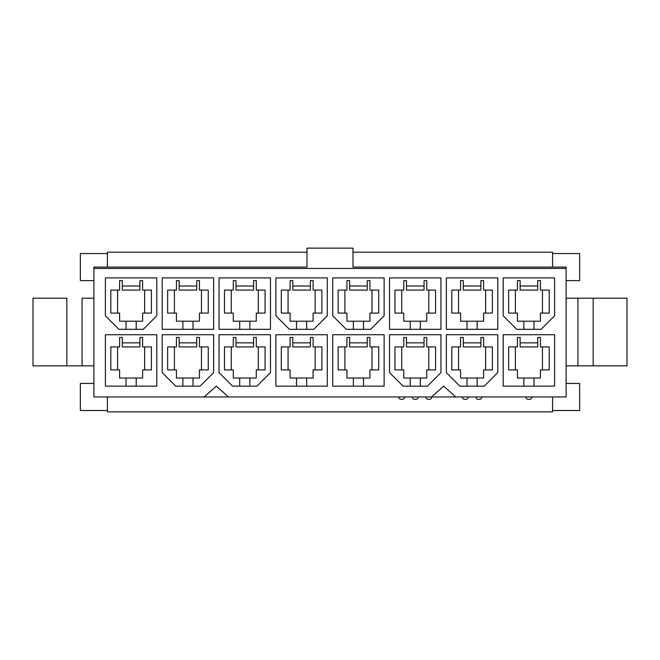 <?xml version="1.0" encoding="UTF-8"?>
<svg xmlns="http://www.w3.org/2000/svg" width="660" height="660" viewBox="0 0 660 660"><rect width="100%" height="100%" fill="white"/><g stroke="black" fill="none" stroke-linecap="round" stroke-linejoin="round"><path stroke-width="0.99" d="M431.483 396.974L93.885 396.974L204.163 396.974L216.34 386.149L228.517 396.974L431.483 396.974L443.66 386.149L455.837 396.974L431.483 396.974L566.115 396.974L455.837 396.974L443.66 386.149L431.483 396.974M566.115 396.974L566.115 268.438L93.885 268.438L93.885 396.974L93.885 267.085L306.999 267.085L306.999 248.135L353.001 248.135L353.001 267.085L566.115 267.085L566.115 396.974M554.614 386.149L503.192 386.149L503.192 334.736L554.614 334.736L554.614 386.149L554.614 334.736L503.192 334.736L503.192 386.149L554.614 386.149M497.78 334.736L497.78 372.62L484.25 386.149L459.896 386.149L446.366 372.62L446.366 334.736L497.78 334.736L446.366 334.736L446.366 372.62L459.896 386.149L484.25 386.149L497.78 372.62L497.78 334.736M440.954 334.736L440.954 372.62L427.424 386.149L403.062 386.149L389.532 372.62L389.532 334.736L440.954 334.736L389.532 334.736L389.532 372.62L403.062 386.149L427.424 386.149L440.954 372.62L440.954 334.736M384.12 386.149L332.706 386.149L332.706 334.736L384.12 334.736L384.12 386.149L384.12 334.736L332.706 334.736L332.706 386.149L384.12 386.149M327.294 386.149L275.88 386.149L275.88 334.736L327.294 334.736L327.294 386.149L327.294 334.736L275.88 334.736L275.88 386.149L327.294 386.149M270.468 334.736L270.468 372.62L256.938 386.149L232.576 386.149L219.046 372.62L219.046 334.736L270.468 334.736L219.046 334.736L219.046 372.62L232.576 386.149L256.938 386.149L270.468 372.62L270.468 334.736M213.634 334.736L213.634 372.62L200.104 386.149L175.75 386.149L162.22 372.62L162.22 334.736L213.634 334.736L162.22 334.736L162.22 372.62L175.75 386.149L200.104 386.149L213.634 372.62L213.634 334.736M156.808 386.149L105.385 386.149L105.385 334.736L156.808 334.736L156.808 386.149L156.808 334.736L105.385 334.736L105.385 386.149L156.808 386.149M156.808 277.909L156.808 315.793L143.278 329.323L118.924 329.323L105.385 315.793L105.385 277.909L156.808 277.909L105.385 277.909L105.385 315.793L118.924 329.323L143.278 329.323L156.808 315.793L156.808 277.909M213.634 329.323L162.22 329.323L162.22 277.909L213.634 277.909L213.634 329.323L213.634 277.909L162.22 277.909L162.22 329.323L213.634 329.323M270.468 329.323L219.046 329.323L219.046 277.909L270.468 277.909L270.468 329.323L270.468 277.909L219.046 277.909L219.046 329.323L270.468 329.323M327.294 277.909L327.294 315.793L313.764 329.323L289.41 329.323L275.88 315.793L275.88 277.909L327.294 277.909L275.88 277.909L275.88 315.793L289.41 329.323L313.764 329.323L327.294 315.793L327.294 277.909M384.12 277.909L384.12 315.793L370.59 329.323L346.236 329.323L332.706 315.793L332.706 277.909L384.12 277.909L332.706 277.909L332.706 315.793L346.236 329.323L370.59 329.323L384.12 315.793L384.12 277.909M440.954 329.323L389.532 329.323L389.532 277.909L440.954 277.909L440.954 329.323L440.954 277.909L389.532 277.909L389.532 329.323L440.954 329.323M497.78 329.323L446.366 329.323L446.366 277.909L497.78 277.909L497.78 329.323L497.78 277.909L446.366 277.909L446.366 329.323L497.78 329.323M554.614 277.909L554.614 315.793L541.076 329.323L516.722 329.323L503.192 315.793L503.192 277.909L554.614 277.909L503.192 277.909L503.192 315.793L516.722 329.323L541.076 329.323L554.614 315.793L554.614 277.909M552.577 410.512L552.577 396.974L552.577 410.512L579.645 410.512L552.577 410.512L552.577 411.865L552.577 410.512M107.423 396.974L107.423 410.512L80.355 410.512L80.355 383.443L93.885 383.443L80.355 383.443L80.355 410.512L107.423 410.512L107.423 396.974M107.423 253.547L107.423 267.085L107.423 253.547L80.355 253.547L107.423 253.547L107.423 252.194L107.423 253.547M523.85 329.323L523.85 321.205L517.423 321.205L517.423 313.087L508.629 313.087L508.629 290.087L517.423 290.087L517.423 280.615L520.13 280.615L520.13 286.027L537.718 286.027L537.718 280.615L540.424 280.615L540.424 290.087L549.219 290.087L549.219 313.087L540.424 313.087L540.424 321.205L533.998 321.205L533.998 329.323L533.998 321.205L540.424 321.205L540.424 313.087L549.219 313.087L549.219 290.087L540.424 290.087L540.424 280.615L537.718 280.615L537.718 290.087L537.718 286.027L520.13 286.027L520.13 280.615L517.423 280.615L517.423 290.087L508.629 290.087L508.629 313.087L517.423 313.087L517.423 321.205L533.998 321.205L523.85 321.205L523.85 329.323M540.424 378.031L533.998 378.031L533.998 386.149L533.998 378.031L540.424 378.031L540.424 369.913L540.424 378.031M523.85 386.149L523.85 378.031L517.423 378.031L517.423 369.913L508.629 369.913L508.629 346.912L517.423 346.912L517.423 337.441L520.13 337.441L520.13 342.853L537.718 342.853L537.718 337.441L540.424 337.441L540.424 346.912L549.219 346.912L549.219 369.913L540.424 369.913L549.219 369.913L549.219 346.912L540.424 346.912L540.424 337.441L537.718 337.441L537.718 346.912L537.718 342.853L520.13 342.853L520.13 337.441L517.423 337.441L517.423 346.912L508.629 346.912L508.629 369.913L517.423 369.913L517.423 378.031L533.998 378.031L523.85 378.031L523.85 386.149M483.59 321.205L477.163 321.205L477.163 329.323L477.163 321.205L483.59 321.205L483.59 313.087L483.59 321.205M467.016 329.323L467.016 321.205L460.589 321.205L460.589 313.087L451.795 313.087L451.795 290.087L460.589 290.087L460.589 280.615L463.295 280.615L463.295 286.027L480.884 286.027L480.884 280.615L483.59 280.615L483.59 290.087L492.385 290.087L492.385 313.087L483.59 313.087L492.385 313.087L492.385 290.087L483.59 290.087L483.59 280.615L480.884 280.615L480.884 290.087L480.884 286.027L463.295 286.027L463.295 280.615L460.589 280.615L460.589 290.087L451.795 290.087L451.795 313.087L460.589 313.087L460.589 321.205L477.163 321.205L467.016 321.205L467.016 329.323M467.016 386.149L467.016 378.031L460.589 378.031L460.589 369.913L451.795 369.913L451.795 346.912L460.589 346.912L460.589 337.441L463.295 337.441L463.295 342.853L480.884 342.853L480.884 337.441L483.59 337.441L483.59 346.912L492.385 346.912L492.385 369.913L483.59 369.913L483.59 378.031L477.163 378.031L477.163 386.149L477.163 378.031L483.59 378.031L483.59 369.913L492.385 369.913L492.385 346.912L483.59 346.912L483.59 337.441L480.884 337.441L480.884 346.912L480.884 342.853L463.295 342.853L463.295 337.441L460.589 337.441L460.589 346.912L451.795 346.912L451.795 369.913L460.589 369.913L460.589 378.031L477.163 378.031L467.016 378.031L467.016 386.149M426.764 321.205L420.337 321.205L420.337 329.323L420.337 321.205L426.764 321.205L426.764 313.087L426.764 321.205M410.19 329.323L410.19 321.205L403.763 321.205L403.763 313.087L394.969 313.087L394.969 290.087L403.763 290.087L403.763 280.615L406.469 280.615L406.469 286.027L424.058 286.027L424.058 280.615L426.764 280.615L426.764 290.087L435.559 290.087L435.559 313.087L426.764 313.087L435.559 313.087L435.559 290.087L426.764 290.087L426.764 280.615L424.058 280.615L424.058 290.087L424.058 286.027L406.469 286.027L406.469 280.615L403.763 280.615L403.763 290.087L394.969 290.087L394.969 313.087L403.763 313.087L403.763 321.205L420.337 321.205L410.19 321.205L410.19 329.323M410.19 386.149L410.19 378.031L403.763 378.031L403.763 369.913L394.969 369.913L394.969 346.912L403.763 346.912L403.763 337.441L406.469 337.441L406.469 342.853L424.058 342.853L424.058 337.441L426.764 337.441L426.764 346.912L435.559 346.912L435.559 369.913L426.764 369.913L426.764 378.031L420.337 378.031L420.337 386.149L420.337 378.031L426.764 378.031L426.764 369.913L435.559 369.913L435.559 346.912L426.764 346.912L426.764 337.441L424.058 337.441L424.058 346.912L424.058 342.853L406.469 342.853L406.469 337.441L403.763 337.441L403.763 346.912L394.969 346.912L394.969 369.913L403.763 369.913L403.763 378.031L420.337 378.031L410.19 378.031L410.19 386.149M353.364 329.323L353.364 321.205L346.937 321.205L346.937 313.087L338.135 313.087L338.135 290.087L346.937 290.087L346.937 280.615L349.643 280.615L349.643 286.027L367.232 286.027L367.232 280.615L369.938 280.615L369.938 290.087L378.733 290.087L378.733 313.087L369.938 313.087L369.938 321.205L363.512 321.205L363.512 329.323L363.512 321.205L369.938 321.205L369.938 313.087L378.733 313.087L378.733 290.087L369.938 290.087L369.938 280.615L367.232 280.615L367.232 290.087L367.232 286.027L349.643 286.027L349.643 280.615L346.937 280.615L346.937 290.087L338.135 290.087L338.135 313.087L346.937 313.087L346.937 321.205L363.512 321.205L353.364 321.205L353.364 329.323M369.938 378.031L363.512 378.031L363.512 386.149L363.512 378.031L369.938 378.031L369.938 369.913L369.938 378.031M353.364 386.149L353.364 378.031L346.937 378.031L346.937 369.913L338.135 369.913L338.135 346.912L346.937 346.912L346.937 337.441L349.643 337.441L349.643 342.853L367.232 342.853L367.232 337.441L369.938 337.441L369.938 346.912L378.733 346.912L378.733 369.913L369.938 369.913L378.733 369.913L378.733 346.912L369.938 346.912L369.938 337.441L367.232 337.441L367.232 346.912L367.232 342.853L349.643 342.853L349.643 337.441L346.937 337.441L346.937 346.912L338.135 346.912L338.135 369.913L346.937 369.913L346.937 378.031L363.512 378.031L353.364 378.031L353.364 386.149M296.53 329.323L296.53 321.205L290.103 321.205L290.103 313.087L281.308 313.087L281.308 290.087L290.103 290.087L290.103 280.615L292.809 280.615L292.809 286.027L310.398 286.027L310.398 280.615L313.104 280.615L313.104 290.087L321.899 290.087L321.899 313.087L313.104 313.087L313.104 321.205L306.677 321.205L306.677 329.323L306.677 321.205L313.104 321.205L313.104 313.087L321.899 313.087L321.899 290.087L313.104 290.087L313.104 280.615L310.398 280.615L310.398 290.087L310.398 286.027L292.809 286.027L292.809 280.615L290.103 280.615L290.103 290.087L281.308 290.087L281.308 313.087L290.103 313.087L290.103 321.205L306.677 321.205L296.53 321.205L296.53 329.323M313.104 378.031L306.677 378.031L306.677 386.149L306.677 378.031L313.104 378.031L313.104 369.913L313.104 378.031M296.53 386.149L296.53 378.031L290.103 378.031L290.103 369.913L281.308 369.913L281.308 346.912L290.103 346.912L290.103 337.441L292.809 337.441L292.809 342.853L310.398 342.853L310.398 337.441L313.104 337.441L313.104 346.912L321.899 346.912L321.899 369.913L313.104 369.913L321.899 369.913L321.899 346.912L313.104 346.912L313.104 337.441L310.398 337.441L310.398 346.912L310.398 342.853L292.809 342.853L292.809 337.441L290.103 337.441L290.103 346.912L281.308 346.912L281.308 369.913L290.103 369.913L290.103 378.031L306.677 378.031L296.53 378.031L296.53 386.149M256.278 321.205L249.851 321.205L249.851 329.323L249.851 321.205L256.278 321.205L256.278 313.087L256.278 321.205M239.704 329.323L239.704 321.205L233.277 321.205L233.277 313.087L224.483 313.087L224.483 290.087L233.277 290.087L233.277 280.615L235.983 280.615L235.983 286.027L253.572 286.027L253.572 280.615L256.278 280.615L256.278 290.087L265.072 290.087L265.072 313.087L256.278 313.087L265.072 313.087L265.072 290.087L256.278 290.087L256.278 280.615L253.572 280.615L253.572 290.087L253.572 286.027L235.983 286.027L235.983 280.615L233.277 280.615L233.277 290.087L224.483 290.087L224.483 313.087L233.277 313.087L233.277 321.205L249.851 321.205L239.704 321.205L239.704 329.323M239.704 386.149L239.704 378.031L233.277 378.031L233.277 369.913L224.483 369.913L224.483 346.912L233.277 346.912L233.277 337.441L235.983 337.441L235.983 342.853L253.572 342.853L253.572 337.441L256.278 337.441L256.278 346.912L265.072 346.912L265.072 369.913L256.278 369.913L256.278 378.031L249.851 378.031L249.851 386.149L249.851 378.031L256.278 378.031L256.278 369.913L265.072 369.913L265.072 346.912L256.278 346.912L256.278 337.441L253.572 337.441L253.572 346.912L253.572 342.853L235.983 342.853L235.983 337.441L233.277 337.441L233.277 346.912L224.483 346.912L224.483 369.913L233.277 369.913L233.277 378.031L249.851 378.031L239.704 378.031L239.704 386.149M199.452 321.205L193.017 321.205L193.017 329.323L193.017 321.205L199.452 321.205L199.452 313.087L199.452 321.205M182.869 329.323L182.869 321.205L176.443 321.205L176.443 313.087L167.648 313.087L167.648 290.087L176.443 290.087L176.443 280.615L179.149 280.615L179.149 286.027L196.746 286.027L196.746 280.615L199.452 280.615L199.452 290.087L208.246 290.087L208.246 313.087L199.452 313.087L208.246 313.087L208.246 290.087L199.452 290.087L199.452 280.615L196.746 280.615L196.746 290.087L196.746 286.027L179.149 286.027L179.149 280.615L176.443 280.615L176.443 290.087L167.648 290.087L167.648 313.087L176.443 313.087L176.443 321.205L193.017 321.205L182.869 321.205L182.869 329.323M182.869 386.149L182.869 378.031L176.443 378.031L176.443 369.913L167.648 369.913L167.648 346.912L176.443 346.912L176.443 337.441L179.149 337.441L179.149 342.853L196.746 342.853L196.746 337.441L199.452 337.441L199.452 346.912L208.246 346.912L208.246 369.913L199.452 369.913L199.452 378.031L193.017 378.031L193.017 386.149L193.017 378.031L199.452 378.031L199.452 369.913L208.246 369.913L208.246 346.912L199.452 346.912L199.452 337.441L196.746 337.441L196.746 346.912L196.746 342.853L179.149 342.853L179.149 337.441L176.443 337.441L176.443 346.912L167.648 346.912L167.648 369.913L176.443 369.913L176.443 378.031L193.017 378.031L182.869 378.031L182.869 386.149M126.043 329.323L126.043 321.205L119.617 321.205L119.617 313.087L110.822 313.087L110.822 290.087L119.617 290.087L119.617 280.615L122.323 280.615L122.323 286.027L139.912 286.027L139.912 280.615L142.618 280.615L142.618 290.087L151.412 290.087L151.412 313.087L142.618 313.087L142.618 321.205L136.191 321.205L136.191 329.323L136.191 321.205L142.618 321.205L142.618 313.087L151.412 313.087L151.412 290.087L142.618 290.087L142.618 280.615L139.912 280.615L139.912 290.087L139.912 286.027L122.323 286.027L122.323 280.615L119.617 280.615L119.617 290.087L110.822 290.087L110.822 313.087L119.617 313.087L119.617 321.205L136.191 321.205L126.043 321.205L126.043 329.323M142.618 378.031L136.191 378.031L136.191 386.149L136.191 378.031L142.618 378.031L142.618 369.913L142.618 378.031M126.043 386.149L126.043 378.031L119.617 378.031L119.617 369.913L110.822 369.913L110.822 346.912L119.617 346.912L119.617 337.441L122.323 337.441L122.323 342.853L139.912 342.853L139.912 337.441L142.618 337.441L142.618 346.912L151.412 346.912L151.412 369.913L142.618 369.913L151.412 369.913L151.412 346.912L142.618 346.912L142.618 337.441L139.912 337.441L139.912 346.912L139.912 342.853L122.323 342.853L122.323 337.441L119.617 337.441L119.617 346.912L110.822 346.912L110.822 369.913L119.617 369.913L119.617 378.031L136.191 378.031L126.043 378.031L126.043 386.149M122.323 346.912L122.323 342.853L122.323 346.912L139.912 346.912L122.323 346.912M144.647 346.912L144.647 369.913L144.647 346.912M117.587 369.913L117.587 346.912L117.587 369.913M552.577 267.085L552.577 253.547L579.645 253.547L579.645 280.615L566.115 280.615L579.645 280.615L579.645 253.547L552.577 253.547L552.577 267.085M93.885 280.615L80.355 280.615L80.355 253.547L80.355 280.615L93.885 280.615M566.115 383.443L579.645 383.443L579.645 410.512L579.645 383.443L566.115 383.443M93.885 267.085L93.885 268.438L566.115 268.438L566.115 267.085L353.001 267.085L353.001 248.135L306.999 248.135L306.999 267.085L93.885 267.085M627 298.204L627 365.854L627 298.204L593.175 298.204L593.175 365.854L627 365.854L593.175 365.854L593.175 298.204L577.937 298.204L577.937 365.854L593.175 365.854L577.937 365.854L577.937 298.204L566.115 298.204L627 298.204M566.115 365.854L577.937 365.854L566.115 365.854M66.825 298.204L33 298.204L33 365.854L66.825 365.854L66.825 298.204L66.825 365.854L93.885 365.854L82.063 365.854L82.063 298.204L82.063 365.854L33 365.854L33 298.204L66.825 298.204M93.885 298.204L82.063 298.204L93.885 298.204M122.323 290.087L122.323 286.027L122.323 290.087L139.912 290.087L122.323 290.087M144.647 290.087L144.647 313.087L144.647 290.087M117.587 313.087L117.587 290.087L117.587 313.087M179.149 346.912L179.149 342.853L179.149 346.912L196.746 346.912L179.149 346.912M201.481 346.912L201.481 369.913L201.481 346.912M174.413 369.913L174.413 346.912L174.413 369.913M179.149 290.087L179.149 286.027L179.149 290.087L196.746 290.087L179.149 290.087M201.481 290.087L201.481 313.087L201.481 290.087M174.413 313.087L174.413 290.087L174.413 313.087M235.983 346.912L235.983 342.853L235.983 346.912L253.572 346.912L235.983 346.912M258.308 346.912L258.308 369.913L258.308 346.912M231.248 369.913L231.248 346.912L231.248 369.913M235.983 290.087L235.983 286.027L235.983 290.087L253.572 290.087L235.983 290.087M258.308 290.087L258.308 313.087L258.308 290.087M231.248 313.087L231.248 290.087L231.248 313.087M292.809 346.912L292.809 342.853L292.809 346.912L310.398 346.912L292.809 346.912M315.134 346.912L315.134 369.913L315.134 346.912M288.073 369.913L288.073 346.912L288.073 369.913M292.809 290.087L292.809 286.027L292.809 290.087L310.398 290.087L292.809 290.087M315.134 290.087L315.134 313.087L315.134 290.087M288.073 313.087L288.073 290.087L288.073 313.087M349.643 346.912L349.643 342.853L349.643 346.912L367.232 346.912L349.643 346.912M371.968 346.912L371.968 369.913L371.968 346.912M344.908 369.913L344.908 346.912L344.908 369.913M349.643 290.087L349.643 286.027L349.643 290.087L367.232 290.087L349.643 290.087M371.968 290.087L371.968 313.087L371.968 290.087M344.908 313.087L344.908 290.087L344.908 313.087M406.469 346.912L406.469 342.853L406.469 346.912L424.058 346.912L406.469 346.912M428.794 346.912L428.794 369.913L428.794 346.912M401.734 369.913L401.734 346.912L401.734 369.913M406.469 290.087L406.469 286.027L406.469 290.087L424.058 290.087L406.469 290.087M428.794 290.087L428.794 313.087L428.794 290.087M401.734 313.087L401.734 290.087L401.734 313.087M463.295 346.912L463.295 342.853L463.295 346.912L480.884 346.912L463.295 346.912M485.62 346.912L485.62 369.913L485.62 346.912M458.56 369.913L458.56 346.912L458.56 369.913M463.295 290.087L463.295 286.027L463.295 290.087L480.884 290.087L463.295 290.087M485.62 290.087L485.62 313.087L485.62 290.087M458.56 313.087L458.56 290.087L458.56 313.087M520.13 346.912L520.13 342.853L520.13 346.912L537.718 346.912L520.13 346.912M542.454 346.912L542.454 369.913L542.454 346.912M515.394 369.913L515.394 346.912L515.394 369.913M520.13 290.087L520.13 286.027L520.13 290.087L537.718 290.087L520.13 290.087M542.454 290.087L542.454 313.087L542.454 290.087M515.394 313.087L515.394 290.087L515.394 313.087M552.577 252.194L552.577 253.547L552.577 252.194L353.001 252.194L552.577 252.194M306.999 252.194L107.423 252.194L306.999 252.194M107.423 411.865L107.423 410.512L107.423 411.865L552.577 411.865L107.423 411.865M481.544 396.974C482.51 400.191 475.167 400.191 476.132 396.974C475.167 400.191 482.51 400.191 481.544 396.974M468.014 396.974C468.98 400.191 461.637 400.191 462.602 396.974C461.637 400.191 468.98 400.191 468.014 396.974M531.605 396.974C532.57 400.191 525.236 400.191 526.193 396.974C525.236 400.191 532.57 400.191 531.605 396.974M431.5 396.974C432.465 400.191 425.122 400.191 426.088 396.974C425.122 400.191 432.465 400.191 431.5 396.974M404.44 396.974C405.405 400.191 398.062 400.191 399.028 396.974C398.062 400.191 405.405 400.191 404.44 396.974M417.97 396.974C418.935 400.191 411.592 400.191 412.558 396.974C411.592 400.191 418.935 400.191 417.97 396.974M228.517 396.974L216.34 386.149L204.163 396.974L228.517 396.974"/></g></svg>
